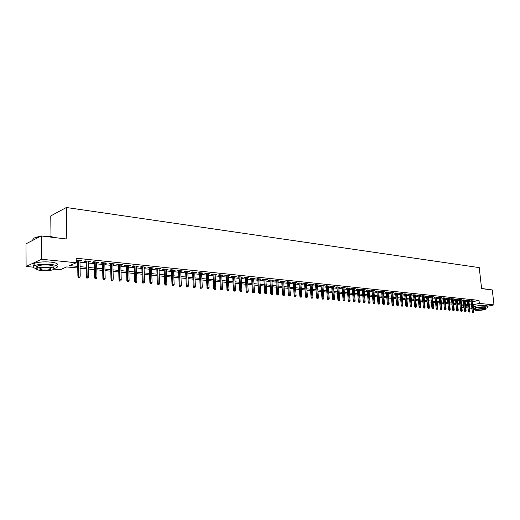 <?xml version="1.0" encoding="UTF-8"?>
<svg xmlns="http://www.w3.org/2000/svg" width="520" height="520" viewBox="0 0 520 520"><rect width="100%" height="100%" fill="white"/><g stroke="black" fill="none" stroke-linecap="round" stroke-linejoin="round"><path stroke-width="0.78" d="M50.986 236.535L50.772 215.917L66.359 207.506L479.238 267.611L481.611 288.652L492.278 289.926L494 304.889L487.675 306.209M471.906 308.315L469.671 308.106M468.046 307.95L465.784 307.736M464.152 307.587L461.864 307.372M77.76 267.995L66.632 266.923L60.275 269.678L54.08 269.1M33.098 267.131L26.098 266.474L41.496 259.259L76.225 262.756L69.648 265.61L77.734 266.403M41.496 259.259L41.314 235.976L26 243.815L26.098 266.474M79.963 260.936L81.88 260.539L76.186 260.286M88.367 261.8L90.266 261.404L85.248 260.891L84.142 261.365L86.06 261.56M96.655 262.652L98.527 262.262L93.581 261.749L92.469 262.217L94.361 262.411M104.826 263.49L106.678 263.101L101.797 262.594L100.678 263.062L102.551 263.257M112.885 264.316L114.712 263.926L109.902 263.432L108.778 263.894L110.624 264.082M120.841 265.135L122.642 264.745L117.897 264.257L116.76 264.713L118.586 264.901M128.68 265.941L130.462 265.551L125.781 265.07L124.638 265.525L126.445 265.707M136.422 266.734L138.177 266.351L133.562 265.876L132.412 266.318L134.192 266.507M144.053 267.514L145.788 267.137L141.232 266.663L140.082 267.111L141.843 267.286M151.587 268.288L153.303 267.911L148.805 267.449L147.648 267.885L149.39 268.067M159.023 269.055L160.713 268.678L156.28 268.216L155.116 268.651L156.832 268.827M166.355 269.808L168.031 269.432L163.651 268.976L162.481 269.412L164.184 269.581M173.596 270.55L175.253 270.173L170.931 269.731L169.754 270.153L171.438 270.329M180.745 271.284L182.383 270.913L178.113 270.471L176.93 270.894L178.594 271.063M187.798 272.006L189.417 271.635L185.205 271.2L184.022 271.622L185.666 271.791M194.766 272.727L196.365 272.356L192.205 271.928L191.016 272.337L192.641 272.506M201.643 273.429L203.222 273.058L199.114 272.636L197.925 273.046L199.531 273.214M208.436 274.125L209.995 273.761L205.94 273.344L204.744 273.748L206.336 273.91M215.137 274.814L216.684 274.45L212.68 274.04L211.478 274.437L213.05 274.599M221.761 275.496L223.288 275.132L219.336 274.722L218.127 275.125L219.687 275.281M228.3 276.166L229.808 275.802L225.908 275.399L224.692 275.795L226.239 275.958M234.761 276.829L236.256 276.471L232.394 276.075L231.186 276.464L232.707 276.62M241.144 277.485L242.619 277.127L238.81 276.731L237.588 277.121L239.103 277.277M247.442 278.135L248.905 277.778L245.141 277.387L243.919 277.771L245.414 277.927M253.669 278.772L255.119 278.414L251.4 278.031L250.172 278.414L251.654 278.564M259.825 279.403L261.255 279.052L257.582 278.668L256.353 279.045L257.816 279.201M265.902 280.026L267.319 279.675L263.686 279.298L262.457 279.675L263.906 279.825M271.908 280.644L273.306 280.293L269.724 279.923L268.489 280.293L269.925 280.442M277.849 281.255L279.227 280.904L275.685 280.54L274.45 280.904L275.873 281.053M283.712 281.86L285.084 281.508L281.58 281.144L280.345 281.508L281.749 281.658M289.51 282.451L290.869 282.106L287.404 281.749L286.169 282.106L287.56 282.25M295.243 283.043L296.582 282.692L293.163 282.341L291.922 282.698L293.3 282.841M300.911 283.621L302.237 283.276L298.851 282.925L297.609 283.283L298.974 283.426M306.507 284.2L307.82 283.855L304.48 283.511L303.238 283.861L304.584 283.998M312.046 284.765L313.346 284.421L310.037 284.083L308.796 284.433L310.135 284.57M317.519 285.331L318.806 284.986L315.536 284.648L314.294 284.999L315.62 285.136M322.933 285.883L324.207 285.545L320.976 285.214L319.728 285.558L321.042 285.688M326.365 285.766L327.346 298.688L329.212 298.538L328.25 285.961L328.296 286.436L329.543 286.097L326.352 285.766L325.104 286.104L326.404 286.24M333.58 286.975L334.828 286.637L331.663 286.312L330.414 286.65L331.702 286.786M338.812 287.508L340.048 287.177L336.921 286.858L335.673 287.19L336.947 287.326M343.987 288.034L345.209 287.709L342.121 287.391L340.866 287.729L342.134 287.859M349.109 288.555L350.318 288.236L347.262 287.924L346.008 288.256L347.262 288.386M354.172 289.075L355.368 288.762L352.346 288.45L351.091 288.776L352.332 288.906M359.177 289.582L360.366 289.276L357.376 288.964L356.122 289.296L357.351 289.419M364.13 290.089L365.313 289.783L362.349 289.478L361.101 289.803L362.317 289.926M369.038 290.589L370.201 290.29L367.276 289.985L366.022 290.31L367.231 290.433M373.887 291.083L375.043 290.791L372.144 290.492L370.89 290.81L372.086 290.933M378.684 291.57L379.828 291.284L376.961 290.986L375.707 291.304L376.896 291.428M383.428 292.058L384.566 291.772L381.732 291.48L380.478 291.792L381.647 291.915M388.128 292.533L389.253 292.253L386.445 291.967L385.19 292.279L386.36 292.396M392.776 293.007L393.894 292.734L391.112 292.448L389.857 292.76L391.014 292.877M397.378 293.475L398.482 293.209L395.733 292.923L394.478 293.228L395.623 293.351M401.928 293.943L403.026 293.677L400.303 293.397L399.048 293.703L400.185 293.82M406.432 294.405L407.524 294.138L404.826 293.865L403.572 294.164L404.703 294.281M410.897 294.86L411.97 294.6L409.305 294.327L408.05 294.625L409.168 294.743M415.311 295.308L416.377 295.055L413.738 294.781L412.484 295.081L413.595 295.191M419.679 295.75L420.738 295.503L418.125 295.236L416.871 295.529L417.969 295.646M424.008 296.192L425.054 295.952L422.468 295.685L421.219 295.978L422.305 296.088M428.291 296.634L429.332 296.394L426.771 296.127L425.516 296.419L426.595 296.53M432.529 297.063L433.563 296.829L431.028 296.562L429.774 296.855L430.846 296.966M436.728 297.492L437.749 297.258L435.24 296.998L433.992 297.291L435.051 297.394M440.882 297.921L441.896 297.687L439.413 297.433L438.165 297.719L439.218 297.824M445.003 298.337L446.004 298.11L443.547 297.856L442.299 298.142L443.339 298.246M449.079 298.753L450.073 298.532L447.635 298.279L446.387 298.565L447.421 298.668M453.115 299.169L454.103 298.948L451.692 298.695L450.437 298.981L451.464 299.084M457.106 299.579L458.088 299.358L455.702 299.111L454.454 299.39L455.475 299.494M461.065 299.981L462.04 299.767L459.674 299.52L458.425 299.8L459.44 299.904M464.99 300.378L465.953 300.17L463.613 299.93L462.365 300.203L463.365 300.307M468.871 300.781L469.826 300.567L467.506 300.333L466.265 300.599L467.259 300.703M472.778 301.704L479.005 300.358L76.148 258.213L76.225 262.756M76.206 261.788L77.662 261.931M79.983 262.171L86.08 262.788M88.394 263.022L94.387 263.633M96.681 263.868L102.577 264.466M104.858 264.7L110.65 265.284M112.918 265.519L118.619 266.097M120.874 266.325L126.477 266.897M128.713 267.124L134.232 267.683M136.454 267.911L141.882 268.463M144.092 268.684L149.428 269.23M151.626 269.451L156.877 269.984M159.062 270.205L164.229 270.731M166.4 270.953L171.483 271.472M173.641 271.694L178.646 272.2M180.791 272.415L185.712 272.916M187.85 273.137L192.692 273.624M194.818 273.845L199.583 274.326M201.695 274.541L206.388 275.022M208.488 275.23L213.109 275.704M215.196 275.912L219.739 276.374M221.819 276.588L226.291 277.043M228.358 277.251L232.765 277.7M234.819 277.908L239.161 278.35M241.202 278.558L245.479 278.993M247.507 279.201L251.713 279.63M253.734 279.832L257.881 280.254M259.889 280.456L263.971 280.872M265.967 281.073L269.99 281.483M271.973 281.684L275.938 282.087M277.914 282.288L281.814 282.685M283.784 282.887L287.625 283.276M289.582 283.478L293.371 283.861M295.315 284.057L299.046 284.44M300.983 284.635L304.655 285.012M306.579 285.207L310.206 285.571M312.117 285.766L315.692 286.13M317.596 286.325L321.113 286.683M323.005 286.877L326.476 287.228M328.361 287.417L331.78 287.768M333.651 287.957L337.025 288.301M338.891 288.49L342.212 288.828M344.065 289.016L347.341 289.347M349.187 289.536L352.411 289.861M354.25 290.05L357.435 290.375M359.262 290.557L362.394 290.882M364.215 291.064L367.309 291.375M369.115 291.564L372.171 291.87M373.971 292.058L376.974 292.364M378.768 292.546L381.732 292.844M383.513 293.026L386.438 293.325M388.213 293.501L391.099 293.793M392.866 293.976L395.707 294.268M397.469 294.444L400.27 294.73M402.019 294.905L404.788 295.191M406.529 295.367L409.253 295.639M410.988 295.815L413.679 296.094M415.402 296.27L418.06 296.536M419.776 296.712L422.39 296.978M424.099 297.154L426.686 297.414M428.382 297.589L430.931 297.843M432.627 298.019L435.143 298.272M436.826 298.447L439.303 298.695M440.979 298.87L443.43 299.117M445.101 299.286L447.512 299.533M449.176 299.702L451.555 299.942M453.213 300.111L455.566 300.352M457.21 300.514L459.531 300.755M461.168 300.918L463.457 301.151M465.088 301.32L467.35 301.548M468.975 301.711L471.204 301.938M472.719 301.171L473.668 300.963L471.367 300.729L470.125 300.995L471.113 301.1M76.186 260.546L77.642 260.695M41.314 235.976L66.807 239.031L66.359 207.506M479.005 300.358L479.349 303.413L494 304.889M473.109 304.746L479.349 303.413M80.061 266.63L86.164 267.228M88.478 267.456L94.478 268.047M96.772 268.268L102.674 268.846M104.956 269.067L110.76 269.639M113.028 269.861L118.729 270.419M120.984 270.641L126.601 271.193M128.837 271.408L134.362 271.947M136.584 272.168L142.012 272.701M144.228 272.916L149.572 273.442M151.769 273.656L157.027 274.17M159.211 274.385L164.385 274.892M166.556 275.106L171.645 275.6M173.803 275.815L178.808 276.302M180.96 276.517L185.887 276.998M188.025 277.206L192.868 277.68M194.994 277.888L199.764 278.356M201.877 278.564L206.577 279.026M208.676 279.227L213.297 279.682M215.391 279.883L219.941 280.332M222.02 280.534L226.499 280.976M228.566 281.177L232.973 281.606M235.027 281.808L239.375 282.236M241.417 282.438L245.694 282.854M247.728 283.056L251.94 283.465M253.962 283.667L258.108 284.07M260.117 284.264L264.206 284.668M266.201 284.863L270.225 285.259M272.214 285.454L276.178 285.838M278.155 286.033L282.061 286.416M284.024 286.611L287.872 286.988M289.829 287.177L293.618 287.547M295.568 287.742L299.299 288.106M301.236 288.294L304.915 288.652M306.839 288.841L310.466 289.198M312.383 289.387L315.952 289.738M317.856 289.926L321.38 290.271M323.278 290.453L326.749 290.791M328.633 290.979L332.053 291.311M333.931 291.499L337.298 291.824M339.163 292.012L342.491 292.338M344.344 292.519L347.62 292.838M349.466 293.02L352.697 293.332M354.536 293.514L357.721 293.826M359.548 294.008L362.687 294.314M364.507 294.489L367.601 294.794M369.408 294.97L372.463 295.269M374.263 295.445L377.273 295.744M379.067 295.919L382.031 296.205M383.819 296.381L386.744 296.667M388.518 296.842L391.404 297.128M393.166 297.297L396.012 297.577M397.774 297.752L400.575 298.025M402.331 298.194L405.093 298.467M406.835 298.636L409.565 298.903M411.3 299.072L413.991 299.338M415.714 299.507L418.373 299.767M420.089 299.936L422.708 300.19M424.418 300.358L427.005 300.612M428.701 300.781L431.256 301.028M432.946 301.197L435.461 301.444M437.144 301.606L439.628 301.847M441.304 302.016L443.755 302.25M445.425 302.419L447.837 302.653M449.501 302.815L451.887 303.05M453.538 303.212L455.891 303.44M457.541 303.602L459.862 303.829M461.5 303.992L463.788 304.213M465.419 304.375L467.682 304.596M469.307 304.759L471.536 304.974M467.799 305.682L465.537 305.461M463.905 305.305L461.617 305.084M459.979 304.928L457.659 304.7M456.007 304.544L453.654 304.317M452.004 304.155L449.618 303.927M447.954 303.764L445.543 303.531M443.872 303.368L441.422 303.134M439.745 302.971L437.262 302.731M435.578 302.569L433.062 302.328M431.366 302.159L428.818 301.918M427.115 301.75L424.528 301.502M422.825 301.334L420.199 301.087M418.483 300.918L415.831 300.664M414.102 300.495L411.411 300.235M409.675 300.066L406.946 299.8M405.204 299.637L402.435 299.364M400.686 299.195L397.878 298.928M396.123 298.76L393.276 298.48M391.508 298.311L388.622 298.031M386.848 297.863L383.923 297.577M382.142 297.408L379.171 297.122M377.377 296.946L374.368 296.654M372.567 296.478L369.519 296.186M367.705 296.01L364.611 295.711M362.791 295.536L359.651 295.23M357.819 295.055L354.64 294.749M352.8 294.574L349.57 294.262M347.724 294.079L344.448 293.761M342.589 293.586L339.261 293.261M337.396 293.085L334.029 292.76M332.15 292.578L328.731 292.247M326.846 292.065L323.369 291.726M321.477 291.544L317.954 291.207M316.05 291.018L312.475 290.673M310.557 290.492L306.93 290.141M305.006 289.952L301.327 289.594M299.39 289.413L295.653 289.048M293.709 288.86L289.919 288.496M287.963 288.308L284.115 287.937M282.146 287.742L278.239 287.365M276.263 287.177L272.298 286.793M270.309 286.598L266.286 286.214M264.284 286.019L260.195 285.623M258.187 285.428L254.04 285.031M252.018 284.837L247.806 284.427M245.772 284.232L241.494 283.816M239.453 283.621L235.105 283.199M233.051 283.003L228.638 282.575M226.571 282.373L222.092 281.944M220.012 281.743L215.462 281.3M213.369 281.099L208.748 280.651M206.642 280.449L201.948 279.994M199.836 279.793L195.058 279.331M192.933 279.123L188.084 278.655M185.946 278.447L181.019 277.972M178.874 277.764L173.862 277.284M171.697 277.075L166.614 276.582M164.437 276.374L159.269 275.873M157.079 275.659L151.821 275.151M149.617 274.937L144.281 274.423M142.064 274.209L136.63 273.683M134.407 273.468L128.882 272.935M126.64 272.721L121.03 272.175M118.775 271.96L113.067 271.408M110.799 271.187L104.995 270.627M102.706 270.406L96.805 269.834M94.51 269.614L88.504 269.035M86.197 268.814L80.087 268.222M461.838 307.144L464.054 306.67M465.634 306.339L467.818 305.87M322.92 285.409L322.959 285.889M317.525 284.856L317.558 285.331M312.065 284.291L312.104 284.772M306.547 283.719L306.579 284.206M300.957 283.147L300.995 283.634M295.308 282.562L295.341 283.049M289.594 281.97L289.627 282.464M283.816 281.378L283.849 281.873M277.966 280.774L277.999 281.268M272.044 280.163L272.077 280.663M266.058 279.546L266.084 280.046M259.994 278.922L260.026 279.422M253.864 278.284L253.89 278.798M247.65 277.647L247.683 278.155M241.371 276.998L241.397 277.511M235.008 276.341L235.04 276.861M228.572 275.678L228.599 276.198M222.053 275.002L222.079 275.529M215.449 274.326L215.475 274.853M208.767 273.631L208.793 274.163M202 272.935L202.026 273.468M195.143 272.226L195.169 272.766M188.208 271.512L188.227 272.051M181.175 270.784L181.194 271.329M174.05 270.049L174.07 270.601M166.836 269.308L166.855 269.861M159.523 268.554L159.549 269.106M152.12 267.787L152.139 268.346M144.612 267.014L144.631 267.579M137.007 266.227L137.026 266.793M129.298 265.434L129.317 266.006M121.485 264.628L121.505 265.2M113.568 263.809L113.581 264.387M105.534 262.983L105.553 263.562M97.396 262.145L97.409 262.73M89.141 261.293L89.154 261.878M80.769 260.429L80.782 261.021M471.075 300.794L472.277 311.688L473.174 311.506L471.991 300.794M473.213 312.358L472.719 312.462L473.597 312.39L473.213 312.358L473.174 311.506L473.863 311.565L472.687 300.865M472.277 311.688L472.719 312.462M473.597 312.39L473.863 311.565M481.591 288.47L485.635 289.022M485.823 289.159L481.604 288.613M473.623 309.348L474.871 309.459M485.771 308.367L487.832 307.574L486.415 306.846C481.793 306.67 477.484 307.132 473.499 308.236M487.786 307.158L487.663 306.072L486.246 305.338C481.624 305.156 477.321 305.624 473.33 306.735M474.799 308.828L474.767 308.522C477.054 307.567 480.356 307.125 484.673 307.209L485.7 307.736L485.823 308.815M475.969 310.427C480.279 310.499 483.574 310.057 485.856 309.114L484.829 308.594C480.512 308.516 477.21 308.952 474.916 309.901L475.969 310.427M483.243 308.919C480.46 308.874 478.335 309.153 476.86 309.764L477.529 310.102C480.311 310.147 482.437 309.868 483.906 309.257L483.243 308.919M42.932 236.171L50.245 236.438L55.536 237.679M55.042 237.62L50.375 236.645L44.33 236.34M54.054 268.534L56.485 267.761C58.845 266.298 56.907 265.174 50.661 264.394C43.518 263.881 38.012 264.329 34.145 265.74C32.104 266.844 32.929 267.813 36.602 268.651M56.459 265.493C58.819 264.011 56.875 262.88 50.635 262.08C43.498 261.56 37.992 262.008 34.125 263.432C32.598 264.199 32.637 264.953 34.255 265.688M38.044 267.885C36.264 267.312 36.01 266.695 37.278 266.045C40.059 265.031 44.018 264.706 49.16 265.07C53.67 265.629 55.075 266.442 53.365 267.501M41.587 270.589C46.729 270.933 50.661 270.601 53.391 269.594C55.094 268.548 53.69 267.742 49.179 267.195C44.038 266.838 40.072 267.163 37.297 268.164C35.562 269.243 36.992 270.056 41.587 270.589M47.814 267.807C44.499 267.579 41.951 267.787 40.163 268.437C39.052 269.126 39.969 269.646 42.919 269.997C46.234 270.218 48.77 270.003 50.538 269.353C51.636 268.678 50.733 268.158 47.814 267.807M40.17 236.567L33.969 238.004C32.734 238.674 32.526 239.356 33.352 240.058M36.231 237.211L40.638 236.321M36.712 266.396L37.284 266.507M467.22 300.391L468.416 311.344L469.32 311.155L468.143 300.397M469.359 312.013L468.858 312.117L469.749 312.052L469.359 312.013L469.32 311.155L470.015 311.22L468.839 300.469M468.416 311.344L468.858 312.117M469.749 312.052L470.015 311.22M463.333 299.988L464.522 310.993L465.426 310.804L464.25 299.995M465.465 311.668L464.965 311.772L465.855 311.701L465.465 311.668L465.426 310.804L466.128 310.869L464.951 300.066M464.522 310.993L464.965 311.772M465.855 311.701L466.128 310.869M459.401 299.579L460.59 310.642L461.494 310.453L460.324 299.585M461.532 311.317L461.032 311.422L461.929 311.35L461.532 311.317L461.494 310.453L462.202 310.518L461.032 299.663M460.59 310.642L461.032 311.422M461.929 311.35L462.202 310.518M455.435 299.169L456.619 310.284L457.522 310.096L456.359 299.182M457.568 310.967L457.067 311.07L457.964 310.999L457.568 310.967L457.522 310.096L458.237 310.161L457.074 299.253M456.619 310.284L457.067 311.07M457.964 310.999L458.237 310.161M451.432 298.753L452.608 309.927L453.512 309.731L452.354 298.766M453.557 310.609L453.057 310.713L453.96 310.642L453.557 310.609L453.512 309.731L454.233 309.797L453.076 298.838M452.608 309.927L453.057 310.713M453.96 310.642L454.233 309.797M447.388 298.337L448.559 309.562L449.462 309.368L448.312 298.35M449.514 310.245L449.007 310.356L449.917 310.284L449.514 310.245L449.462 309.368L450.197 309.433L449.04 298.422M448.559 309.562L449.007 310.356M449.917 310.284L450.197 309.433M443.307 297.914L444.47 309.199L445.374 309.003L444.229 297.928M445.425 309.887L444.925 309.992L445.835 309.92L445.425 309.887L445.374 309.003L446.115 309.069L444.964 298.006M444.47 309.199L444.925 309.992M445.835 309.92L446.115 309.069M439.179 297.486L440.343 308.828L441.246 308.627L440.102 297.505M441.298 309.517L440.798 309.627L441.714 309.556L441.298 309.517L441.246 308.627L441.994 308.698L440.85 297.577M440.343 308.828L440.798 309.627M441.714 309.556L441.994 308.698M435.012 297.05L436.169 308.451L437.079 308.256L435.942 297.07M437.132 309.147L436.625 309.257L437.548 309.186L437.132 309.147L437.079 308.256L437.834 308.321L436.69 297.147M436.169 308.451L436.625 309.257M437.548 309.186L437.834 308.321M430.807 296.615L431.964 308.074L432.868 307.873L431.737 296.641M432.919 308.769L432.413 308.88L433.342 308.808L432.919 308.769L432.868 307.873L433.628 307.944L432.497 296.719M431.964 308.074L432.413 308.88M433.342 308.808L433.628 307.944M426.562 296.173L427.707 307.69L428.61 307.489L427.486 296.199M428.668 308.392L428.162 308.503L429.091 308.432L428.668 308.392L428.61 307.489L429.384 307.561L428.253 296.276M427.707 307.69L428.162 308.503M429.091 308.432L429.384 307.561M422.272 295.731L423.41 307.307L424.313 307.106L423.196 295.757M424.372 308.009L423.865 308.12L424.801 308.048L424.372 308.009L424.313 307.106L425.094 307.177L423.969 295.834M423.41 307.307L423.865 308.12M424.801 308.048L425.094 307.177M417.937 295.282L419.068 306.917L419.978 306.716L418.86 295.308M420.03 307.625L419.529 307.736L420.466 307.664L420.03 307.625L419.978 306.716L420.758 306.787L419.647 295.392M419.068 306.917L419.529 307.736M420.466 307.664L420.758 306.787M413.556 294.827L414.687 306.521L415.591 306.319L414.486 294.86M415.649 307.236L415.142 307.346L416.091 307.275L415.649 307.236L415.591 306.319L416.384 306.391L415.272 294.938M414.687 306.521L415.142 307.346M416.091 307.275L416.384 306.391M409.136 294.365L410.254 306.124L411.164 305.923L410.059 294.405M411.223 306.839L410.716 306.956L411.665 306.878L411.223 306.839L411.164 305.923L411.964 305.994L410.859 294.483M410.254 306.124L410.716 306.956M411.665 306.878L411.964 305.994M404.664 293.904L405.782 305.728L406.685 305.519L405.594 293.943M406.744 306.442L406.244 306.56L407.199 306.481L406.744 306.442L406.685 305.519L407.498 305.591L406.4 294.028M405.782 305.728L406.244 306.56M407.199 306.481L407.498 305.591M400.147 293.436L401.258 305.318L402.168 305.11L401.076 293.475M402.226 306.039L401.719 306.156L402.682 306.079L402.226 306.039L402.168 305.11L402.981 305.182L401.895 293.56M401.258 305.318L401.719 306.156M402.682 306.079L402.981 305.182M395.59 292.962L396.688 304.909L397.599 304.7L396.513 293.007M397.657 305.637L397.156 305.747L398.119 305.675L397.657 305.637L397.599 304.7L398.424 304.772L397.339 293.092M396.688 304.909L397.156 305.747M398.119 305.675L398.424 304.772M390.981 292.481L392.074 304.493L392.977 304.284L391.904 292.526M393.042 305.221L392.541 305.338L393.51 305.266L393.042 305.221L392.977 304.284L393.816 304.356L392.737 292.617M392.074 304.493L392.541 305.338M393.51 305.266L393.816 304.356M386.321 292L387.406 304.077L388.317 303.862L387.25 292.052M388.382 304.811L387.875 304.928L388.85 304.85L388.382 304.811L388.317 303.862L389.162 303.94L388.089 292.136M387.406 304.077L387.875 304.928M388.85 304.85L389.162 303.94M381.615 291.506L382.694 303.654L383.604 303.44L382.544 291.564M383.669 304.389L383.162 304.506L384.144 304.434L383.669 304.389L383.604 303.44L384.456 303.517L383.396 291.649M382.694 303.654L383.162 304.506M384.144 304.434L384.456 303.517M376.857 291.012L377.929 303.225L378.84 303.011L377.787 291.07M378.904 303.966L378.397 304.083L379.385 304.005L378.904 303.966L378.84 303.011L379.697 303.089L378.644 291.161M377.929 303.225L378.397 304.083M379.385 304.005L379.697 303.089M372.053 290.511L373.113 302.796L374.023 302.575L372.976 290.576M374.088 303.537L373.588 303.654L374.575 303.583L374.088 303.537L374.023 302.575L374.894 302.653L373.848 290.667M373.113 302.796L373.588 303.654M374.575 303.583L374.894 302.653M367.192 290.011L368.245 302.361L369.154 302.139L368.121 290.075M369.226 303.101L368.719 303.225L369.714 303.147L369.226 303.101L369.154 302.139L370.032 302.218L368.999 290.167M368.245 302.361L368.719 303.225M369.714 303.147L370.032 302.218M362.278 289.497L363.331 301.918L364.234 301.697L363.207 289.569M364.306 302.666L363.805 302.789L364.8 302.712L364.306 302.666L364.234 301.697L365.125 301.776L364.098 289.659M363.331 301.918L363.805 302.789M364.8 302.712L365.125 301.776M357.318 288.983L358.358 301.47L359.262 301.249L358.241 289.055M359.333 302.224L358.832 302.347L359.834 302.269L359.333 302.224L359.262 301.249L360.159 301.327L359.144 289.146M358.358 301.47L358.832 302.347M359.834 302.269L360.159 301.327M352.3 288.457L353.327 301.022L354.231 300.794L353.223 288.535M354.309 301.776L353.808 301.899L354.816 301.821L354.309 301.776L354.231 300.794L355.141 300.878L354.133 288.632M353.327 301.022L353.808 301.899M354.816 301.821L355.141 300.878M347.224 287.931L348.244 300.56L349.147 300.339L348.153 288.015M349.226 301.327L348.725 301.45L349.739 301.373L349.226 301.327L349.147 300.339L350.071 300.417L349.07 288.113M348.244 300.56L348.725 301.45M349.739 301.373L350.071 300.417M342.095 287.397L343.109 300.105L344.012 299.877L343.025 287.489M344.091 300.865L343.59 300.995L344.604 300.911L344.091 300.865L344.012 299.877L344.942 299.956L343.947 287.579M343.109 300.105L343.59 300.995M344.604 300.911L344.942 299.956M336.908 286.858L337.909 299.637L338.812 299.409L337.838 286.949M338.897 300.404L339.417 300.45L338.897 300.404L338.812 299.409L339.755 299.494L338.774 287.047M337.909 299.637L338.397 300.534M339.417 300.45L339.755 299.494M331.669 286.312L332.657 299.163L333.56 298.935L332.592 286.409M333.645 299.936L334.172 299.981L333.645 299.936L333.56 298.935L334.51 299.019L333.541 286.507M332.657 299.163L333.144 300.066M334.172 299.981L334.51 299.019M328.334 299.462L328.868 299.514L328.334 299.462L327.288 285.864M327.346 298.688L327.834 299.592M328.868 299.514L329.212 298.538M321.002 285.214L321.971 298.207L322.875 297.973L321.925 285.311M322.959 298.987L323.499 299.033L322.959 298.987L322.875 297.973L323.85 298.058L322.901 285.409M321.971 298.207L322.459 299.117M323.499 299.033L323.85 298.058M315.582 284.655L316.537 297.719L317.44 297.479L316.505 284.752M317.531 298.506L318.078 298.552L317.531 298.506L317.44 297.479L318.422 297.57L317.486 284.85M316.537 297.719L317.031 298.636M318.078 298.552L318.422 297.57M310.102 284.089L311.044 297.226L311.942 296.985L311.019 284.187M312.033 298.012L312.585 298.064L312.033 298.012L311.942 296.985L312.936 297.076L312.013 284.284M311.044 297.226L311.532 298.149M312.585 298.064L312.936 297.076M304.551 283.517L305.487 296.725L306.384 296.485L305.474 283.608M306.475 297.518L307.034 297.57L306.475 297.518L306.384 296.485L307.392 296.575L306.475 283.712M305.487 296.725L305.975 297.655M307.034 297.57L307.392 296.575M298.942 282.939L299.865 296.225L300.762 295.978L299.858 283.03M300.853 297.017L301.418 297.07L300.853 297.017L300.762 295.978L301.776 296.069L300.872 283.14M299.865 296.225L300.358 297.154M301.418 297.07L301.776 296.069M293.267 282.353L294.177 295.711L295.074 295.471L294.183 282.445M295.165 296.511L295.737 296.562L295.165 296.511L295.074 295.471L296.101 295.562L295.211 282.555M294.177 295.711L294.671 296.647M295.737 296.562L296.101 295.562M287.528 281.762L288.425 295.197L289.315 294.95L288.438 281.853M289.413 296.003L289.991 296.056L289.413 296.003L289.315 294.95L290.355 295.042L289.478 281.964M288.425 295.197L288.918 296.14M289.991 296.056L290.355 295.042M281.717 281.158L282.601 294.671L283.491 294.424L282.633 281.255M283.595 295.483L284.18 295.536L283.595 295.483L283.491 294.424L284.544 294.522L283.68 281.365M282.601 294.671L283.094 295.62M284.18 295.536L284.544 294.522M275.841 280.553L276.712 294.144L277.602 293.897L276.75 280.651M277.7 294.957L278.298 295.009L277.7 294.957L277.602 293.897L278.668 293.989L277.817 280.755M276.712 294.144L277.206 295.1M278.298 295.009L278.668 293.989M269.893 279.942L270.751 293.611L271.642 293.358L270.803 280.033M271.745 294.431L272.344 294.483L271.745 294.431L271.642 293.358L272.714 293.456L271.882 280.144M270.751 293.611L271.245 294.567M272.344 294.483L272.714 293.456M263.874 279.318L264.719 293.072L265.603 292.812L264.784 279.416M265.714 293.891L266.318 293.943L265.714 293.891L265.603 292.812L266.695 292.909L265.87 279.526M264.719 293.072L265.219 294.034M266.318 293.943L266.695 292.909M257.79 278.694L258.609 292.519L259.5 292.266L258.694 278.785M259.61 293.351L260.221 293.404L259.61 293.351L259.5 292.266L260.605 292.364L259.792 278.896M258.609 292.519L259.116 293.488M260.221 293.404L260.605 292.364M251.622 278.057L252.434 291.967L253.318 291.707L252.525 278.148M253.429 292.799L254.053 292.851L253.429 292.799L253.318 291.707L254.436 291.811L253.643 278.265M252.434 291.967L252.935 292.942M254.053 292.851L254.436 291.811M245.388 277.413L246.181 291.408L247.065 291.142L246.285 277.505M247.175 292.24L247.806 292.298L247.175 292.24L247.065 291.142L248.196 291.245L247.416 277.622M246.181 291.408L246.681 292.389M247.806 292.298L248.196 291.245M239.07 276.757L239.85 290.836L240.728 290.576L239.967 276.855M240.844 291.681L241.482 291.733L240.844 291.681L240.728 290.576L241.878 290.68L241.111 276.971M239.85 290.836L240.357 291.824M241.482 291.733L241.878 290.68M232.681 276.101L233.441 290.264L234.319 289.998L233.578 276.192M234.436 291.109L235.079 291.168L234.436 291.109L234.319 289.998L235.475 290.101L234.734 276.315M233.441 290.264L233.948 291.258M235.079 291.168L235.475 290.101M226.213 275.431L226.954 289.679L227.832 289.413L227.103 275.522M227.948 290.531L228.599 290.589L227.948 290.531L227.832 289.413L229.002 289.517L228.274 275.646M226.954 289.679L227.461 290.68M228.599 290.589L229.002 289.517M219.661 274.755L220.383 289.094L221.26 288.821L220.545 274.846M221.377 289.945L222.04 290.004L221.377 289.945L221.26 288.821L222.443 288.925L221.734 274.969M220.383 289.094L220.896 290.095M222.04 290.004L222.443 288.925M213.025 274.072L213.733 288.496L214.604 288.223L213.909 274.163M214.728 289.354L215.397 289.413L214.728 289.354L214.604 288.223L215.806 288.334L215.111 274.287M213.733 288.496L214.247 289.503M215.397 289.413L215.806 288.334M206.31 273.377L206.999 287.892L207.864 287.619L207.194 273.468M207.994 288.756L208.669 288.815L207.994 288.756L207.864 287.619L209.086 287.722L208.41 273.598M206.999 287.892L207.513 288.906M208.669 288.815L209.086 287.722M199.505 272.675L200.174 287.281L201.039 287.001L200.389 272.766M201.169 288.151L201.858 288.21L201.169 288.151L201.039 287.001L202.274 287.111L201.617 272.896M200.174 287.281L200.688 288.301M201.858 288.21L202.274 287.111M192.621 271.967L193.264 286.656L194.129 286.377L193.492 272.058M194.266 287.534L194.955 287.593L194.266 287.534L194.129 286.377L195.377 286.494L194.74 272.188M193.264 286.656L193.785 287.69M194.955 287.593L195.377 286.494M185.64 271.245L186.27 286.033L187.129 285.747L186.511 271.336M187.265 286.91L187.967 286.975L187.265 286.91L187.129 285.747L188.396 285.864L187.779 271.466M186.27 286.033L186.791 287.066M187.967 286.975L188.396 285.864M178.575 270.517L179.179 285.396L180.037 285.11L179.446 270.608M180.174 286.28L180.889 286.344L180.174 286.28L180.037 285.11L181.317 285.226L180.719 270.738M179.179 285.396L179.699 286.436M180.889 286.344L181.317 285.226M171.418 269.783L172.003 284.752L172.855 284.459L172.283 269.867M172.998 285.642L173.719 285.708L172.998 285.642L172.855 284.459L174.155 284.577L173.576 270.003M172.003 284.752L172.523 285.798M173.719 285.708L174.155 284.577M164.164 269.029L164.723 284.096L165.575 283.81L165.022 269.12M165.718 284.993L166.452 285.058L165.718 284.993L165.575 283.81L166.888 283.927L166.335 269.256M164.723 284.096L165.25 285.155M166.452 285.058L166.888 283.927M156.812 268.275L157.352 283.439L158.197 283.14L157.671 268.359M158.347 284.336L159.088 284.401L158.347 284.336L158.197 283.14L159.536 283.264L159.003 268.495M157.352 283.439L157.879 284.499M159.088 284.401L159.536 283.264M149.37 267.507L149.883 282.769L150.722 282.471L150.222 267.592M150.878 283.673L151.626 283.738L150.878 283.673L150.722 282.471L152.081 282.594L151.567 267.728M149.883 282.769L150.41 283.836M151.626 283.738L152.081 282.594M141.823 266.728L142.317 282.087L143.149 281.788L142.669 266.812M143.305 282.997L144.066 283.069L143.305 282.997L143.149 281.788L144.521 281.911L144.034 266.955M142.317 282.087L142.844 283.166M144.066 283.069L144.521 281.911M134.18 265.935L134.641 281.398L135.473 281.099L135.018 266.026M135.636 282.315L136.403 282.386L135.636 282.315L135.473 281.099L136.864 281.222L136.403 266.168M134.641 281.398L135.174 282.483M136.403 282.386L136.864 281.222M126.425 265.135L126.867 280.703L127.692 280.397L127.263 265.226M127.855 281.625L128.642 281.69L127.855 281.625L127.692 280.397L129.103 280.521L128.667 265.369M126.867 280.703L127.394 281.794M128.642 281.69L129.103 280.521M118.573 264.329L118.983 279.994L119.808 279.689L119.398 264.413M119.971 280.923L120.763 280.995L119.971 280.923L119.808 279.689L121.231 279.812L120.822 264.557M118.983 279.994L119.516 281.093M120.763 280.995L121.231 279.812M110.611 263.503L110.994 279.279L111.813 278.967L111.43 263.588M111.982 280.209L112.781 280.28L111.982 280.209L111.813 278.967L113.256 279.097L112.873 263.738M110.994 279.279L111.527 280.384M112.781 280.28L113.256 279.097M102.531 262.672L102.895 278.551L103.708 278.239L103.35 262.756M103.877 279.487L104.689 279.565L103.877 279.487L103.708 278.239L105.17 278.369L104.812 262.906M102.895 278.551L103.428 279.663M104.689 279.565L105.17 278.369M94.348 261.827L94.679 277.817L95.485 277.498L95.16 261.911M95.66 278.759L96.486 278.831L95.66 278.759L95.485 277.498L96.974 277.628L96.642 262.067M94.679 277.817L95.212 278.935M96.486 278.831L96.974 277.628M86.047 260.969L86.346 277.069L87.145 276.744L86.853 261.053M87.328 278.018L88.166 278.089L87.328 278.018L87.145 276.744L88.66 276.881L88.355 261.209M86.346 277.069L86.885 278.194M88.166 278.089L88.66 276.881M77.63 260.104L77.903 276.308L78.695 275.983L78.429 260.189M78.877 277.264L79.729 277.342L78.877 277.264L78.695 275.983L80.223 276.12L79.957 260.344M77.903 276.308L78.436 277.446M79.729 277.342L80.223 276.12M474.767 308.522L474.916 309.901M33.982 239.733L33.969 238.004M50.525 268.365L50.538 269.353M37.278 266.045L37.297 268.164M34.145 265.74L34.125 263.432"/></g></svg>
